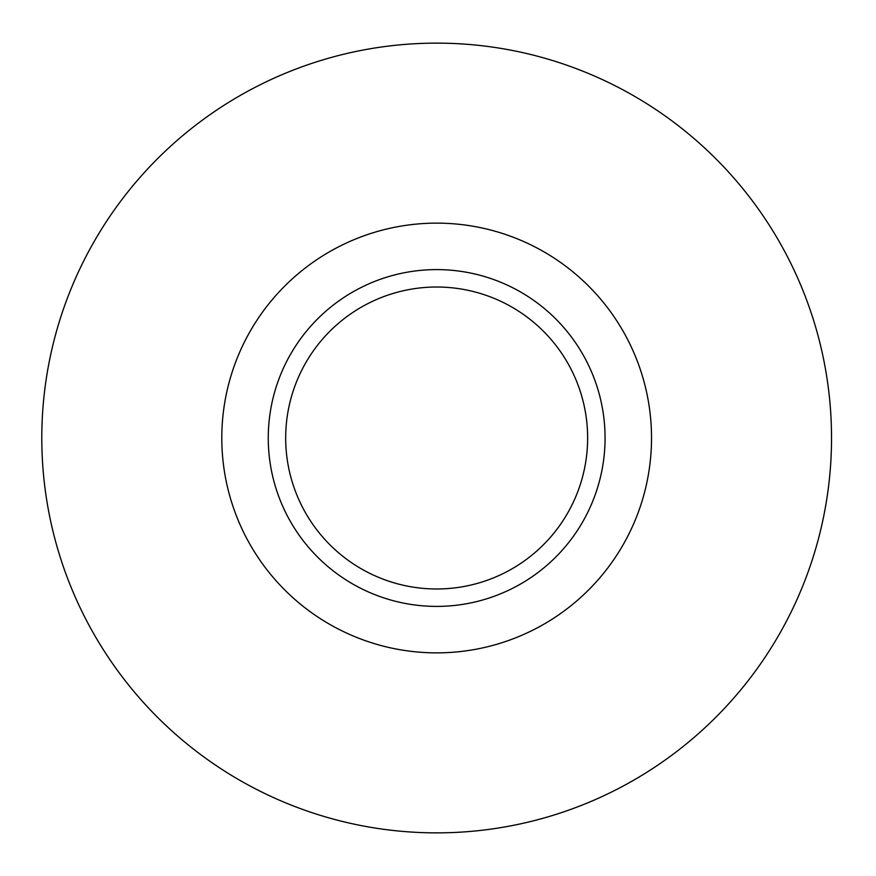 <?xml version="1.0" encoding="UTF-8"?>
<svg xmlns="http://www.w3.org/2000/svg" width="876" height="876" viewBox="0 0 876 876"><rect width="100%" height="100%" fill="white"/><g stroke="black" fill="none" stroke-linecap="round" stroke-linejoin="round"><path stroke-width="1.31" d="M831.532 438A394.868 394.868 0 0 1 239.236 779.968A394.868 394.868 0 0 1 239.236 96.031A394.868 394.868 0 0 1 831.532 438M587.643 438A150.979 150.979 0 0 1 361.175 568.754A150.979 150.979 0 0 1 361.175 307.246A150.979 150.979 0 0 1 587.643 438M605.064 438A168.4 168.4 0 0 1 352.47 583.843A168.4 168.4 0 0 1 352.47 292.157A168.4 168.4 0 0 1 605.064 438M651.525 438A214.85 214.85 0 0 1 329.234 624.073A214.85 214.85 0 0 1 329.234 251.927A214.85 214.85 0 0 1 651.525 438"/></g></svg>
